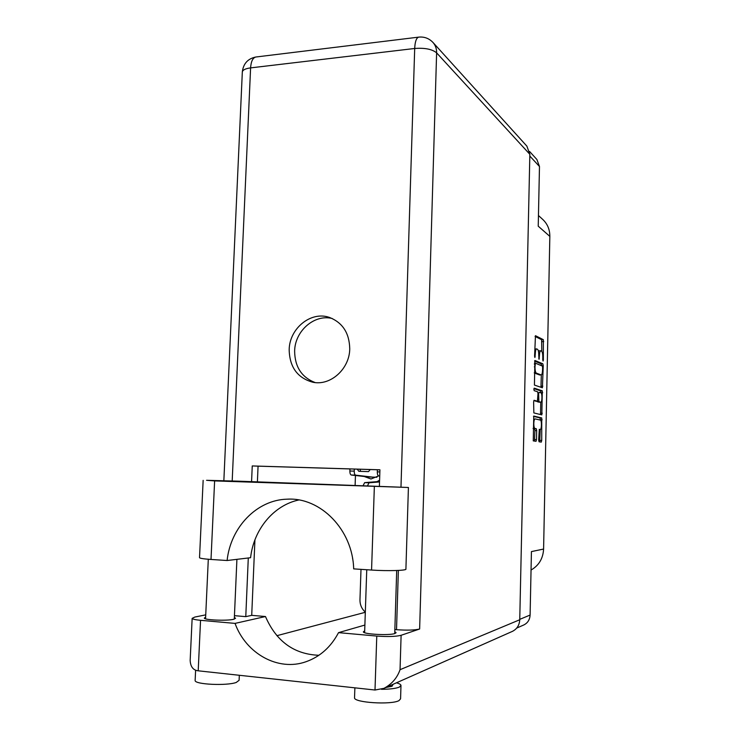 <?xml version="1.0" encoding="UTF-8"?>
<svg xmlns="http://www.w3.org/2000/svg" width="740" height="740" viewBox="0 0 740 740"><rect width="100%" height="100%" fill="white"/><g stroke="black" fill="none" stroke-linecap="round" stroke-linejoin="round"><path stroke-width="1.11" d="M379.592 480.195L377.002 481.657M360.01 469.234L360.602 471.362M364.219 476.495L370.99 478.993L378.621 475.903M534.992 418.886L535.057 418.886C534.354 419.127 533.938 420.635 533.808 423.419C533.827 426.342 534.197 428.025 534.928 428.46L536.287 428.728L536.694 430.597L536.509 439.597L536.038 441.308L533.263 440.883L533.753 416.056L541.754 417.943L541.726 440.43L541.273 442.122L539.062 441.78L538.655 439.939L539.293 429.32M539.738 441.882L540.228 429.496C541.689 429.755 541.837 420.19 540.376 420.089L535.057 418.886M533.882 389.305L534.178 390.664L537.582 391.756L537.989 393.661L537.425 401.228L534.077 400.275L533.623 401.94L533.845 412.92L541.837 414.89L542.3 390.822L534.234 388.158L533.882 389.305M540.228 429.496L539.312 429.329M534.428 385.078L542.402 387.779L543.243 365.717L542.855 363.812L534.9 360.463L534.428 385.078M542.809 357.328L542.762 359.705L543.067 361.055L543.364 359.964L543.345 339.679L535.464 335.692L534.585 356.134L534.909 357.531L535.27 353.97C535.399 350.871 535.852 349.188 536.639 348.91L537.481 349.262C538.332 350.002 538.766 352.092 538.776 355.533L539.044 359.316L539.395 355.801C539.525 352.74 539.969 351.075 540.737 350.806L541.551 351.149C542.383 351.87 542.799 353.924 542.809 357.328M529.59 151.478L536.898 159.498L539.479 166.509L538.23 226.19L549.838 236.375L543.595 549.052C543.077 558.506 538.896 565.508 531.043 570.041M543.595 549.052L531.431 551.596L530.099 615.051C529.831 619.667 527.74 622.969 523.846 624.939L523.587 625.05M538.461 215.525L542.651 219.355C547.452 223.832 549.848 229.502 549.838 236.375M355.45 475.496L355.108 485.375M352.564 558.376L352.647 558.866M539.155 350.862L538.433 351.306M541.81 351.361L541.615 339.706L535.057 336.404M541.514 365.699L541.116 363.821L534.567 361.065M540.968 387.298L541.329 374.93M542.605 367.382L542.337 366.041L535.39 363.164L534.992 366.864C535.011 370.351 535.455 372.433 536.315 373.108L541.199 374.949C541.976 374.68 542.429 372.988 542.559 369.898L542.605 367.382M534.234 372.858L536.315 373.108M539.59 374.93L534.548 373.117M533.947 388.648L540.57 390.812L540.959 392.848M540.764 402.199L540.542 413.235L542.281 413.253M540.366 414.529L540.542 413.235M533.79 400.692L537.425 401.228M540.718 402.19L540.801 402.199C542.235 402.44 542.346 393.051 540.903 392.82L539.053 392.237L538.609 393.856L538.896 401.663L540.718 402.19L539.136 402.181M536.879 401.228L538.896 401.663M538.97 402.181L537.138 401.654M533.068 428.414L534.928 428.46M534.484 441.068L534.928 430.569L534.511 428.7L533.142 428.432M540.404 420.098L540.015 417.924L533.485 416.389M361 569.356L359.964 599.77C359.927 604.784 361.712 608.9 365.32 612.119M238.308 481.166L206.562 480.306L214.619 480.908L408.415 487.484L238.308 481.166M400.978 685.693L400.571 698.828L398.98 700.614C391.331 705.035 353.85 702.649 354.534 697.82L354.543 697.487M396.474 682.798C399.304 683.612 400.812 684.482 400.988 685.407L399.397 687.081C395.993 688.487 390.017 689.236 381.47 689.31M239.325 675.278L239.103 680.31L236.227 682.465C226.662 685.989 194.685 684.482 195.129 680.532L195.147 680.18M394.365 683.732L391.201 685.138M364.672 630.859L363.349 631.812C362.933 634.226 389.416 635.669 394.91 633.514L396.057 632.774M394.781 631.738L396.057 632.617M234.358 617.512L235.57 618.252L233.507 619.324C226.671 621.027 204.083 620.055 204.333 618.076L205.628 617.197M349.743 348.929C349.428 333.111 342.639 322.612 329.393 317.414C310.966 310.856 289.433 328.412 289.173 349.715C289.59 367.132 297.462 377.974 312.807 382.229C330.364 386.132 349.53 369.066 349.743 348.929M315.129 382.562C301.661 377.354 294.835 366.864 294.631 351.084C294.918 330.983 314.371 313.908 332.242 318.514M385.864 687.506L392.024 686.295L393.134 684.278M298.84 499.972C273.634 505.263 253.626 529.507 250.592 557.71L227.106 560.513L211.011 559.459L214.619 480.908M199.532 557.553L199.523 557.71C200.078 558.376 203.907 558.959 211.011 559.459M205.738 614.857L194.805 617.058L192.15 618.353C192.548 619.158 195.351 619.815 200.549 620.314L198.2 670.81L375.004 690.022L383.986 688.339C391.858 684.093 397.214 677.877 400.044 669.691L519.748 619.75C519.424 625.161 516.992 629.028 512.45 631.35L512.154 631.479M375.004 690.022L376.771 636.067L338.532 632.645L364.885 625.06M376.771 636.067C387.788 636.863 395.9 636.604 401.108 635.29L419.636 629.009C414.816 630.202 407.111 630.434 396.52 629.694L394.846 629.546M529.849 154.318L436.618 52.855C436.683 48.72 435.462 45.242 432.937 42.421L526.871 146.131L529.849 154.318L519.748 619.75M318.894 655.279C294.076 654.317 276.27 641.404 265.475 616.531L251.711 615.347L245.773 616.642L234.441 615.662M245.773 616.642L248.289 557.988M251.572 481.648L252.248 465.941L379.935 469.798L379.389 486.245M257.4 481.851L258.066 466.163L379.935 469.835M251.711 615.347L254.93 539.858M365.32 612.295L276.889 635.688M265.475 616.531L235.052 623.395L200.549 620.314M235.052 623.395C245.893 653.605 278.249 671.781 306.175 661.671C320.161 656.658 330.947 646.982 338.532 632.645M258.066 466.163L252.248 465.941M198.2 670.81C193.214 670.246 190.531 666.805 190.162 660.459L190.236 658.896M288.785 499.139L287.213 499.176C320.448 497.077 352.74 529.748 353.674 568.875L371.563 570.05C387.455 571.16 407.139 570.568 405.909 569.079L408.415 487.503M287.213 499.176C256.956 499.805 230.593 527.213 227.106 560.513M379.731 476.033L378.639 475.903C377.752 475.57 377.298 474.22 377.298 471.852L377.363 469.761M376.919 477.235L368.668 477.004L351.287 475.015C350.353 474.691 349.881 473.35 349.881 471.01L349.955 468.929M372.877 477.143L355.625 475.154C354.7 474.83 354.238 473.489 354.229 471.139L354.303 469.068M370.222 469.549L368.511 471.63L358.817 471.297L357.207 469.151M363.081 485.662L364.654 482.637L379.546 481.453M367.475 485.819L369.038 482.785L379.537 481.944M539.479 166.509L529.812 156.038M519.758 619.362L530.099 615.051M538.776 355.811L539.395 355.801M538.729 358.216L539.34 358.216M534.632 353.979L535.27 353.97M534.585 356.421L535.214 356.412M541.615 339.706L543.345 339.679M542.004 341.639L543.734 341.612M542.762 359.973L543.364 359.964M541.116 363.821L542.855 363.812M541.587 365.736L543.243 365.717M541.097 386.178L542.827 386.178M534.437 363.174L535.325 363.164L534.437 363.164M534.409 364.284L535.048 364.284M534.354 366.864L534.992 366.864M539.321 374.93L541.06 374.93M540.959 392.7L542.698 392.7M535.621 401.219L537.388 401.228M540.57 390.812L542.3 390.822M537.989 393.856L538.609 393.856M537.86 399.767L538.489 399.767M534.511 428.7L536.287 428.728M534.928 430.569L536.694 430.597M534.733 439.56L536.509 439.597M540.015 417.924L541.754 417.943M540.413 419.774L542.152 419.793M539.987 440.402L541.726 440.43M400.978 487.049L414.696 48.479L250.601 67.886L232.194 480.954M396.52 629.694L398.37 570.429M418.933 37.102L418.609 37.139C416.324 37.944 415.02 41.718 414.696 48.479C424.853 47.721 432.16 49.182 436.618 52.855L419.636 629.009M401.108 635.29L400.044 669.691M242.313 72.326L242.332 71.873C242.822 69.884 245.578 68.561 250.601 67.886C251.036 61.503 252.756 57.877 255.744 57.026C247.835 58.682 243.358 63.631 242.332 71.873L223.85 480.704M256.17 56.971L418.609 37.139C424.196 36.556 428.978 38.314 432.937 42.421M371.563 570.05L374.348 486.698M377.298 471.852L379.861 471.935M378.639 475.903L379.731 475.94M349.881 471.01L354.229 471.139M351.287 475.015L355.625 475.154M364.654 482.637L369.038 482.785M538.988 350.825L540.737 350.806M534.872 348.938L536.639 348.91M539.46 374.958L541.199 374.949M539.053 402.19L540.801 402.199M523.846 624.939L516.705 628.075M354.534 697.82L354.876 687.839M195.129 680.532L195.619 670.172M330.059 317.645L329.393 317.414M208.301 559.255L205.554 618.816M366.753 569.735L364.626 632.682M396.705 570.503L394.725 633.579M236.911 559.348L234.293 619.13M192.15 618.353L190.162 660.459M512.45 631.35L393.985 683.899M392.376 684.62L383.986 688.339M199.523 557.71L203.149 480.352"/></g></svg>
